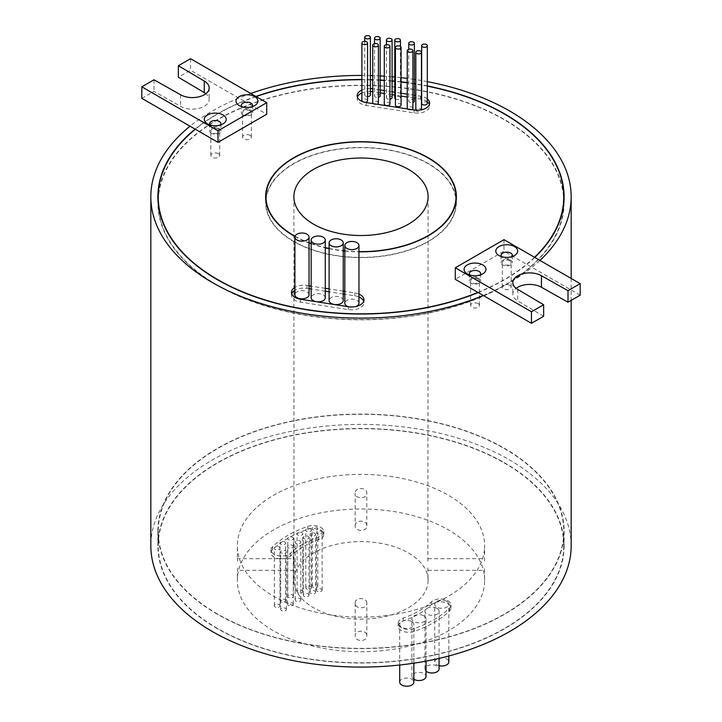 <?xml version="1.0" encoding="UTF-8"?>
<svg xmlns="http://www.w3.org/2000/svg" width="722" height="722" viewBox="0 0 722 722"><rect width="100%" height="100%" fill="white"/><g stroke="black" fill="none" stroke-linecap="round" stroke-linejoin="round"><path stroke-width="0.54" stroke-dasharray="3.61 2.71" d="M250.101 110.827A4.413 2.545 0 0 0 245.29 110.276A4.413 2.545 0 0 0 242.565 112.632A4.413 2.545 0 0 0 243.855 114.437A4.413 2.545 0 0 0 248.675 114.988A4.413 2.545 0 0 0 251.4 112.632A4.413 2.545 0 0 0 250.101 110.827M250.101 135.348A4.413 2.545 0 0 0 245.29 134.788A4.413 2.545 0 0 0 242.565 137.144A4.413 2.545 0 0 0 243.855 138.949A4.413 2.545 0 0 0 248.675 139.499A4.413 2.545 0 0 0 251.4 137.144A4.413 2.545 0 0 0 250.101 135.348M218.378 129.148A4.413 2.545 0 0 0 213.568 128.588A4.413 2.545 0 0 0 210.842 130.944A4.413 2.545 0 0 0 212.142 132.749A4.413 2.545 0 0 0 216.952 133.299A4.413 2.545 0 0 0 219.678 130.944A4.413 2.545 0 0 0 218.378 129.148M218.378 153.66A4.413 2.545 0 0 0 213.568 153.109A4.413 2.545 0 0 0 210.842 155.465A4.413 2.545 0 0 0 212.142 157.261A4.413 2.545 0 0 0 216.952 157.82A4.413 2.545 0 0 0 219.678 155.465A4.413 2.545 0 0 0 218.378 153.66M241.744 106.648A5.65 3.267 0 0 0 242.98 107.731L239.235 105.565L242.98 107.731A5.65 3.267 0 0 0 250.976 107.731A5.65 3.267 0 0 0 252.222 106.648M210.021 124.96A5.65 3.267 0 0 0 211.266 126.043L207.521 123.877L211.266 126.043A5.65 3.267 0 0 0 219.253 126.043A5.65 3.267 0 0 0 220.499 124.96M242.98 114.942A5.65 3.267 180 0 1 241.328 112.632A5.65 3.267 180 0 1 244.821 109.618A5.65 3.267 180 0 1 250.976 110.322A5.65 3.267 180 0 1 252.637 112.632A5.65 3.267 180 0 1 249.144 115.646A5.65 3.267 180 0 1 242.98 114.942M211.266 133.254A5.65 3.267 180 0 1 209.606 130.944A5.65 3.267 180 0 1 213.098 127.929A5.65 3.267 180 0 1 219.253 128.642A5.65 3.267 180 0 1 220.914 130.944A5.65 3.267 180 0 1 217.421 133.958A5.65 3.267 180 0 1 211.266 133.254M504.371 448.561A202.756 117.054 180 0 1 563.756 531.329A202.756 117.054 180 0 1 438.588 639.475A202.756 117.054 180 0 1 217.629 614.097A202.756 117.054 180 0 1 158.244 531.329A202.756 117.054 180 0 1 283.412 423.182A202.756 117.054 180 0 1 504.371 448.561M504.371 462.973A202.756 117.054 180 0 1 563.756 545.751A202.756 117.054 180 0 1 438.588 653.897A202.756 117.054 180 0 1 217.629 628.519A202.756 117.054 180 0 1 158.244 545.751A202.756 117.054 180 0 1 283.412 437.604A202.756 117.054 180 0 1 504.371 462.973M217.385 628.663A203.108 117.262 180 0 1 157.892 545.751A203.108 117.262 180 0 1 283.277 437.415A203.108 117.262 180 0 1 504.615 462.829A203.108 117.262 180 0 1 564.108 545.751A203.108 117.262 180 0 1 438.723 654.087A203.108 117.262 180 0 1 217.385 628.663M217.385 614.241A203.108 117.262 180 0 1 157.892 531.329A203.108 117.262 180 0 1 283.277 422.993A203.108 117.262 180 0 1 504.615 448.416A203.108 117.262 180 0 1 564.108 531.329A203.108 117.262 180 0 1 438.723 639.665A203.108 117.262 180 0 1 217.385 614.241M158.262 203.803A202.756 117.054 0 0 0 217.629 285.316A202.756 117.054 0 0 0 437.586 310.929A202.756 117.054 0 0 0 563.738 203.803M563.756 202.539A202.756 117.054 0 0 0 504.371 119.771A202.756 117.054 0 0 0 283.412 94.392A202.756 117.054 0 0 0 158.244 202.539M477.928 292.401A202.756 117.054 0 0 0 526.636 264.288A202.756 117.054 0 0 0 534.533 257.312M195.111 129.121A203.108 117.262 180 0 1 243.819 100.999L266.716 114.22M427.307 85.936A203.108 117.262 0 0 0 421.657 84.862M421.467 84.835A203.108 117.262 0 0 0 415.818 83.86M414.383 83.635A203.108 117.262 0 0 0 407.244 82.597M401.071 81.821A203.108 117.262 0 0 0 394.781 81.144M392.082 80.891A203.108 117.262 0 0 0 384.294 80.286M380.16 80.034A203.108 117.262 0 0 0 372.732 79.709M370.386 79.637A203.108 117.262 0 0 0 361.893 79.51M255.895 96.432A203.108 117.262 0 0 0 243.819 100.999L238.747 98.075A210.165 121.341 0 0 0 190.048 126.197M563.738 195.518A203.108 117.262 0 0 0 504.615 119.626A203.108 117.262 0 0 0 288.935 92.912A203.108 117.262 0 0 0 158.262 195.518M157.956 199.66A203.108 117.262 0 0 0 157.892 202.539A203.108 117.262 0 0 0 217.385 285.461A203.108 117.262 0 0 0 438.723 310.875A203.108 117.262 0 0 0 564.108 202.539A203.108 117.262 0 0 0 564.044 199.66M293.809 241.338A95.015 54.854 0 0 0 397.362 253.223A95.015 54.854 0 0 0 456.015 202.539A95.015 54.854 0 0 0 428.191 163.75A95.015 54.854 0 0 0 324.638 151.864A95.015 54.854 0 0 0 265.985 202.539A95.015 54.854 0 0 0 293.809 241.338M295.045 236.265A95.015 54.854 0 0 0 309.034 242.7M311.155 243.476A95.015 54.854 0 0 0 325.288 247.61M329.106 248.449A95.015 54.854 0 0 0 343.239 250.669M344.827 250.832A95.015 54.854 0 0 0 358.96 251.617M456.015 197.81A95.367 55.062 0 0 0 428.435 163.605A95.367 55.062 0 0 0 328.329 150.817A95.367 55.062 0 0 0 265.985 197.81M265.759 199.66A95.367 55.062 0 0 0 265.633 202.539A95.367 55.062 0 0 0 293.565 241.482A95.367 55.062 0 0 0 397.497 253.413A95.367 55.062 0 0 0 456.367 202.539A95.367 55.062 0 0 0 456.241 199.66M415.836 110.177A2.825 1.634 0 0 0 416.648 111.143A2.825 1.634 0 0 0 419.726 111.495A2.825 1.634 0 0 0 421.467 109.988A2.825 1.634 0 0 0 420.637 108.832A2.825 1.634 0 0 0 417.56 108.48A2.825 1.634 0 0 0 415.818 109.988M427.307 103.372A2.825 1.634 0 0 0 426.485 102.217A2.825 1.634 0 0 0 423.399 101.865A2.825 1.634 0 0 0 421.657 103.372M407.434 108.95A2.825 1.634 0 0 0 408.074 109.518A2.825 1.634 0 0 0 411.847 109.636M412.894 108.363A2.825 1.634 0 0 0 412.072 107.208A2.825 1.634 0 0 0 408.995 106.856A2.825 1.634 0 0 0 407.244 108.363M414.383 101.044A2.825 1.634 0 0 0 413.562 99.889A2.825 1.634 0 0 0 410.475 99.537A2.825 1.634 0 0 0 408.733 101.044A2.825 1.634 0 0 0 409.564 102.199A2.825 1.634 0 0 0 412.894 102.479M401.071 105.132A2.825 1.634 0 0 0 400.25 103.977A2.825 1.634 0 0 0 397.163 103.625A2.825 1.634 0 0 0 395.421 105.132M395.421 98.95A2.825 1.634 0 0 0 395.602 99.067A2.825 1.634 0 0 0 398.688 99.419A2.825 1.634 0 0 0 400.43 97.912A2.825 1.634 0 0 0 399.6 96.757A2.825 1.634 0 0 0 396.522 96.405A2.825 1.634 0 0 0 394.781 97.912M389.943 103.968A2.825 1.634 0 0 0 389.113 102.813A2.825 1.634 0 0 0 386.035 102.461A2.825 1.634 0 0 0 384.294 103.968M392.082 97.605A2.825 1.634 0 0 0 391.252 96.45A2.825 1.634 0 0 0 388.174 96.098A2.825 1.634 0 0 0 386.432 97.605A2.825 1.634 0 0 0 387.254 98.761A2.825 1.634 0 0 0 389.943 99.194M373.103 103.643A2.825 1.634 0 0 0 373.563 103.995A2.825 1.634 0 0 0 377.001 104.239M378.382 102.84A2.825 1.634 0 0 0 377.561 101.685A2.825 1.634 0 0 0 374.483 101.333A2.825 1.634 0 0 0 372.732 102.84M380.16 95.864A2.825 1.634 0 0 0 379.339 94.708A2.825 1.634 0 0 0 376.261 94.347A2.825 1.634 0 0 0 374.51 95.864A2.825 1.634 0 0 0 375.341 97.01A2.825 1.634 0 0 0 378.382 97.371M362.236 101.468A2.825 1.634 0 0 0 362.715 101.838A2.825 1.634 0 0 0 364.881 102.307M367.543 100.683A2.825 1.634 0 0 0 366.713 99.528A2.825 1.634 0 0 0 363.635 99.176A2.825 1.634 0 0 0 361.893 100.683M370.386 94.934A2.825 1.634 0 0 0 369.556 93.779A2.825 1.634 0 0 0 366.478 93.427A2.825 1.634 0 0 0 364.736 94.934A2.825 1.634 0 0 0 365.567 96.089A2.825 1.634 0 0 0 367.543 96.567M348.203 306.706A7.067 4.079 0 0 0 356.235 306.444M358.96 303.222A7.067 4.079 0 0 0 356.894 300.343A7.067 4.079 0 0 0 349.195 299.459A7.067 4.079 0 0 0 344.827 303.222M343.239 300.523A7.067 4.079 0 0 0 341.172 297.644A7.067 4.079 0 0 0 333.474 296.76A7.067 4.079 0 0 0 329.106 300.523M325.288 297.771A7.067 4.079 0 0 0 323.221 294.883A7.067 4.079 0 0 0 315.514 293.998A7.067 4.079 0 0 0 311.155 297.771M309.034 294.766A7.067 4.079 0 0 0 306.967 291.878A7.067 4.079 0 0 0 299.269 290.993A7.067 4.079 0 0 0 294.901 294.766M509.858 260.804A4.413 2.545 0 0 0 505.048 260.245A4.413 2.545 0 0 0 502.322 262.6A4.413 2.545 0 0 0 503.622 264.405A4.413 2.545 0 0 0 508.432 264.956A4.413 2.545 0 0 0 511.158 262.6A4.413 2.545 0 0 0 509.858 260.804M509.858 285.316A4.413 2.545 0 0 0 505.048 284.766A4.413 2.545 0 0 0 502.322 287.121A4.413 2.545 0 0 0 503.622 288.917A4.413 2.545 0 0 0 508.432 289.477A4.413 2.545 0 0 0 511.158 287.121A4.413 2.545 0 0 0 509.858 285.316M478.144 279.116A4.413 2.545 0 0 0 473.325 278.566A4.413 2.545 0 0 0 470.6 280.921A4.413 2.545 0 0 0 471.899 282.717A4.413 2.545 0 0 0 476.71 283.268A4.413 2.545 0 0 0 479.435 280.921A4.413 2.545 0 0 0 478.144 279.116M478.144 303.628A4.413 2.545 0 0 0 473.325 303.078A4.413 2.545 0 0 0 470.6 305.433A4.413 2.545 0 0 0 471.899 307.238A4.413 2.545 0 0 0 476.71 307.789A4.413 2.545 0 0 0 479.435 305.433A4.413 2.545 0 0 0 478.144 303.628M501.501 256.617A5.65 3.267 0 0 0 502.747 257.7L499.001 255.534L502.747 257.7A5.65 3.267 0 0 0 510.734 257.7A5.65 3.267 0 0 0 511.979 256.617M469.778 274.929A5.65 3.267 0 0 0 471.024 276.012L467.278 273.855L471.024 276.012A5.65 3.267 0 0 0 479.02 276.012A5.65 3.267 0 0 0 480.256 274.929M357.408 97.136A12.364 7.139 0 0 0 357.155 98.58A12.364 7.139 0 0 0 360.774 103.625A12.364 7.139 0 0 0 366.316 105.475L414.085 112.867A12.364 7.139 0 0 0 429.644 105.972A12.364 7.139 0 0 0 429.391 104.528M291.724 293.809A12.364 7.139 0 0 0 291.471 295.253A12.364 7.139 0 0 0 295.09 300.298A12.364 7.139 0 0 0 300.605 302.139L348.329 309.612A12.364 7.139 0 0 0 363.933 302.717A12.364 7.139 0 0 0 363.671 301.273M279.17 604.693A2.825 1.634 180 0 1 279.992 605.848A2.825 1.634 180 0 1 278.25 607.355A2.825 1.634 180 0 1 275.172 606.994A2.825 1.634 180 0 1 274.342 605.848A2.825 1.634 180 0 1 276.084 604.341A2.825 1.634 180 0 1 279.17 604.693M279.17 547.005A2.825 1.634 180 0 1 279.992 548.16A2.825 1.634 180 0 1 278.25 549.668A2.825 1.634 180 0 1 275.172 549.316A2.825 1.634 180 0 1 274.342 548.16A2.825 1.634 180 0 1 276.084 546.653A2.825 1.634 180 0 1 279.17 547.005M285.569 608.384A2.825 1.634 180 0 1 286.39 609.539A2.825 1.634 180 0 1 284.648 611.047A2.825 1.634 180 0 1 281.571 610.695A2.825 1.634 180 0 1 280.741 609.539A2.825 1.634 180 0 1 282.483 608.032A2.825 1.634 180 0 1 285.569 608.384M285.569 550.706A2.825 1.634 180 0 1 286.39 551.861A2.825 1.634 180 0 1 284.648 553.368A2.825 1.634 180 0 1 281.571 553.016A2.825 1.634 180 0 1 280.741 551.861A2.825 1.634 180 0 1 282.483 550.354A2.825 1.634 180 0 1 285.569 550.706M284.82 599.567A2.825 1.634 180 0 1 285.641 600.722A2.825 1.634 180 0 1 283.899 602.229A2.825 1.634 180 0 1 280.822 601.868A2.825 1.634 180 0 1 279.992 600.722A2.825 1.634 180 0 1 281.733 599.215A2.825 1.634 180 0 1 284.82 599.567M284.82 541.888A2.825 1.634 180 0 1 285.641 543.034A2.825 1.634 180 0 1 283.899 544.541A2.825 1.634 180 0 1 280.822 544.189A2.825 1.634 180 0 1 279.992 543.034A2.825 1.634 180 0 1 281.733 541.527A2.825 1.634 180 0 1 284.82 541.888M292.428 603.096A2.825 1.634 180 0 1 293.258 604.251A2.825 1.634 180 0 1 291.507 605.758A2.825 1.634 180 0 1 288.43 605.397A2.825 1.634 180 0 1 287.6 604.251A2.825 1.634 180 0 1 289.351 602.744A2.825 1.634 180 0 1 292.428 603.096M292.428 545.408A2.825 1.634 180 0 1 293.258 546.563A2.825 1.634 180 0 1 291.507 548.07A2.825 1.634 180 0 1 288.43 547.718A2.825 1.634 180 0 1 287.6 546.563A2.825 1.634 180 0 1 289.351 545.056A2.825 1.634 180 0 1 292.428 545.408M299.982 598.737A2.825 1.634 180 0 1 300.803 599.883A2.825 1.634 180 0 1 299.061 601.39A2.825 1.634 180 0 1 295.984 601.038A2.825 1.634 180 0 1 295.154 599.883A2.825 1.634 180 0 1 296.895 598.376A2.825 1.634 180 0 1 299.982 598.737M299.982 541.049A2.825 1.634 180 0 1 300.803 542.204A2.825 1.634 180 0 1 299.061 543.711A2.825 1.634 180 0 1 295.984 543.359A2.825 1.634 180 0 1 295.154 542.204A2.825 1.634 180 0 1 296.895 540.697A2.825 1.634 180 0 1 299.982 541.049M292.6 595.072A2.825 1.634 180 0 1 293.43 596.228A2.825 1.634 180 0 1 291.679 597.735A2.825 1.634 180 0 1 288.601 597.383A2.825 1.634 180 0 1 287.771 596.228A2.825 1.634 180 0 1 289.522 594.72A2.825 1.634 180 0 1 292.6 595.072M292.6 537.394A2.825 1.634 180 0 1 293.43 538.54A2.825 1.634 180 0 1 291.679 540.047A2.825 1.634 180 0 1 288.601 539.695A2.825 1.634 180 0 1 287.771 538.54A2.825 1.634 180 0 1 289.522 537.033A2.825 1.634 180 0 1 292.6 537.394M301.913 590.397A2.825 1.634 180 0 1 302.744 591.553A2.825 1.634 180 0 1 300.993 593.06A2.825 1.634 180 0 1 297.915 592.699A2.825 1.634 180 0 1 297.085 591.553A2.825 1.634 180 0 1 298.836 590.045A2.825 1.634 180 0 1 301.913 590.397M301.913 532.71A2.825 1.634 180 0 1 302.744 533.865A2.825 1.634 180 0 1 300.993 535.372A2.825 1.634 180 0 1 297.915 535.02A2.825 1.634 180 0 1 297.085 533.865A2.825 1.634 180 0 1 298.836 532.358A2.825 1.634 180 0 1 301.913 532.71M308.168 594.007A2.825 1.634 180 0 1 308.998 595.163A2.825 1.634 180 0 1 307.247 596.67A2.825 1.634 180 0 1 304.17 596.318A2.825 1.634 180 0 1 303.339 595.163A2.825 1.634 180 0 1 305.09 593.655A2.825 1.634 180 0 1 308.168 594.007M308.168 536.329A2.825 1.634 180 0 1 308.998 537.475A2.825 1.634 180 0 1 307.247 538.982A2.825 1.634 180 0 1 304.17 538.63A2.825 1.634 180 0 1 303.339 537.475A2.825 1.634 180 0 1 305.09 535.968A2.825 1.634 180 0 1 308.168 536.329M314.792 591.047A2.825 1.634 180 0 1 315.622 592.193A2.825 1.634 180 0 1 313.88 593.701A2.825 1.634 180 0 1 310.803 593.349A2.825 1.634 180 0 1 309.973 592.193A2.825 1.634 180 0 1 311.714 590.686A2.825 1.634 180 0 1 314.792 591.047M314.792 533.359A2.825 1.634 180 0 1 315.622 534.515A2.825 1.634 180 0 1 313.88 536.022A2.825 1.634 180 0 1 310.803 535.67A2.825 1.634 180 0 1 309.973 534.515A2.825 1.634 180 0 1 311.714 533.007A2.825 1.634 180 0 1 314.792 533.359M310.586 586.553A2.825 1.634 180 0 1 311.417 587.708A2.825 1.634 180 0 1 309.675 589.215A2.825 1.634 180 0 1 306.588 588.854A2.825 1.634 180 0 1 305.767 587.708A2.825 1.634 180 0 1 307.509 586.201A2.825 1.634 180 0 1 310.586 586.553M310.586 528.865A2.825 1.634 180 0 1 311.417 530.02A2.825 1.634 180 0 1 309.675 531.527A2.825 1.634 180 0 1 306.588 531.175A2.825 1.634 180 0 1 305.767 530.02A2.825 1.634 180 0 1 307.509 528.513A2.825 1.634 180 0 1 310.586 528.865M321.308 589.017A2.825 1.634 180 0 1 322.138 590.163A2.825 1.634 180 0 1 320.397 591.679A2.825 1.634 180 0 1 317.319 591.318A2.825 1.634 180 0 1 316.489 590.163A2.825 1.634 180 0 1 318.231 588.656A2.825 1.634 180 0 1 321.308 589.017M321.308 531.329A2.825 1.634 180 0 1 322.138 532.484A2.825 1.634 180 0 1 320.397 533.991A2.825 1.634 180 0 1 317.319 533.639A2.825 1.634 180 0 1 316.489 532.484A2.825 1.634 180 0 1 318.231 530.977A2.825 1.634 180 0 1 321.308 531.329M316.985 584.982A2.825 1.634 180 0 1 317.815 586.138A2.825 1.634 180 0 1 316.074 587.645A2.825 1.634 180 0 1 312.987 587.293A2.825 1.634 180 0 1 312.166 586.138A2.825 1.634 180 0 1 313.908 584.63A2.825 1.634 180 0 1 316.985 584.982M316.985 527.304A2.825 1.634 180 0 1 317.815 528.459A2.825 1.634 180 0 1 316.074 529.966A2.825 1.634 180 0 1 312.987 529.614A2.825 1.634 180 0 1 312.166 528.459A2.825 1.634 180 0 1 313.908 526.952A2.825 1.634 180 0 1 316.985 527.304M399.708 682.128A7.067 4.079 180 0 1 404.076 678.364A7.067 4.079 180 0 1 411.775 679.249A7.067 4.079 180 0 1 413.841 682.128M411.775 621.57A7.067 4.079 180 0 1 413.841 624.449A7.067 4.079 180 0 1 409.482 628.221A7.067 4.079 180 0 1 401.784 627.337A7.067 4.079 180 0 1 399.708 624.449A7.067 4.079 180 0 1 404.076 620.685A7.067 4.079 180 0 1 411.775 621.57M413.841 679.267A7.067 4.079 180 0 1 411.901 676.46A7.067 4.079 180 0 1 416.26 672.687A7.067 4.079 180 0 1 423.958 673.572A7.067 4.079 180 0 1 426.025 676.46M423.958 615.893A7.067 4.079 180 0 1 426.025 618.781A7.067 4.079 180 0 1 421.666 622.544A7.067 4.079 180 0 1 413.968 621.66A7.067 4.079 180 0 1 411.901 618.781A7.067 4.079 180 0 1 416.26 615.009A7.067 4.079 180 0 1 423.958 615.893M426.025 671.081A7.067 4.079 180 0 1 424.951 668.924A7.067 4.079 180 0 1 429.319 665.152A7.067 4.079 180 0 1 437.018 666.036A7.067 4.079 180 0 1 439.084 668.924M437.018 608.357A7.067 4.079 180 0 1 439.084 611.245A7.067 4.079 180 0 1 434.725 615.009A7.067 4.079 180 0 1 427.027 614.124A7.067 4.079 180 0 1 424.951 611.245A7.067 4.079 180 0 1 429.319 607.473A7.067 4.079 180 0 1 437.018 608.357M439.084 665.693A7.067 4.079 180 0 1 436.783 664.809A7.067 4.079 180 0 1 434.716 661.921A7.067 4.079 180 0 1 439.075 658.157A7.067 4.079 180 0 1 446.774 659.042A7.067 4.079 180 0 1 448.84 661.921M446.774 601.354A7.067 4.079 180 0 1 448.84 604.242A7.067 4.079 180 0 1 444.481 608.005A7.067 4.079 180 0 1 436.783 607.13A7.067 4.079 180 0 1 434.716 604.242A7.067 4.079 180 0 1 439.075 600.469A7.067 4.079 180 0 1 446.774 601.354M320.73 530.201A10.595 6.119 180 0 1 323.835 534.524A10.595 6.119 180 0 1 318.709 539.767A82.046 47.372 0 0 0 290.695 555.94A10.595 6.119 180 0 1 278.782 558.684A10.595 6.119 180 0 1 271.021 552.79A10.595 6.119 180 0 1 272.537 549.632A103.237 59.601 180 0 1 307.78 529.289A10.595 6.119 180 0 1 320.73 530.201M320.73 527.322A10.595 6.119 180 0 1 323.835 531.645A10.595 6.119 180 0 1 318.709 536.888A82.046 47.372 0 0 0 290.695 553.052A10.595 6.119 180 0 1 278.782 555.796A10.595 6.119 180 0 1 271.021 549.902A10.595 6.119 180 0 1 272.537 546.744A103.237 59.601 180 0 1 307.78 526.401A10.595 6.119 180 0 1 320.73 527.322M447.875 603.61A10.595 6.119 180 0 1 450.979 607.933A10.595 6.119 180 0 1 449.463 611.083A103.237 59.601 180 0 1 414.22 631.434A10.595 6.119 180 0 1 403.544 631.515A10.595 6.119 180 0 1 398.165 626.191A10.595 6.119 180 0 1 403.291 620.947A82.046 47.372 0 0 0 431.305 604.774A10.595 6.119 180 0 1 447.875 603.61M447.875 600.722A10.595 6.119 180 0 1 450.979 605.045A10.595 6.119 180 0 1 449.463 608.204A103.237 59.601 180 0 1 414.22 628.546A10.595 6.119 180 0 1 403.544 628.627A10.595 6.119 180 0 1 398.165 623.303A10.595 6.119 180 0 1 403.291 618.059A82.046 47.372 0 0 0 431.305 601.895A10.595 6.119 180 0 1 447.875 600.722M484.489 561.129L484.633 545.751A123.633 71.379 0 0 0 448.416 495.283A123.633 71.379 0 0 0 313.691 479.805A123.633 71.379 0 0 0 237.367 545.751A123.633 71.379 0 0 0 273.584 596.219A123.633 71.379 0 0 0 408.309 611.696A123.633 71.379 0 0 0 484.633 545.751M484.633 580.362A123.633 71.379 0 0 0 448.416 529.885A123.633 71.379 0 0 0 313.691 514.416A123.633 71.379 0 0 0 237.367 580.362A123.633 71.379 0 0 0 273.584 630.829A123.633 71.379 0 0 0 408.309 646.298A123.633 71.379 0 0 0 484.633 580.362L484.489 567.862M427.857 567.862L428.11 580.362A67.11 38.744 180 0 1 386.685 616.155A67.11 38.744 180 0 1 313.547 607.762A67.11 38.744 180 0 1 293.89 580.362A67.11 38.744 180 0 1 335.315 544.559A67.11 38.744 180 0 1 408.453 552.962A67.11 38.744 180 0 1 428.11 580.362M355.17 525.896C354.809 519.596 367.191 519.596 366.83 525.896C367.191 531.87 354.818 531.888 355.17 525.896L355.17 493.198C354.809 499.254 367.182 499.254 366.83 493.198C367.191 486.98 354.818 486.962 355.17 493.198M366.83 525.896L366.83 493.198M237.511 567.862L237.367 580.362M294.143 561.129L294.143 567.862L293.971 558.666L237.421 558.666L237.367 559.74L237.367 545.751M293.89 580.362L294.143 567.862M366.83 603.096C367.191 597.121 354.809 597.112 355.17 603.096C354.809 609.386 367.182 609.404 366.83 603.096L366.83 635.793C367.191 642.02 354.818 642.02 355.17 635.793C354.809 629.746 367.182 629.728 366.83 635.793M355.17 603.096L355.17 635.793M293.89 196.772L293.971 558.666M510.734 260.299A5.65 3.267 0 0 0 504.579 259.586A5.65 3.267 0 0 0 501.086 262.6A5.65 3.267 0 0 0 502.747 264.911A5.65 3.267 0 0 0 508.902 265.615A5.65 3.267 0 0 0 512.394 262.6A5.65 3.267 0 0 0 510.734 260.299M479.02 278.611A5.65 3.267 0 0 0 472.856 277.907A5.65 3.267 0 0 0 469.363 280.921A5.65 3.267 0 0 0 471.024 283.223A5.65 3.267 0 0 0 477.179 283.936A5.65 3.267 0 0 0 480.671 280.921A5.65 3.267 0 0 0 479.02 278.611M571.165 545.751A210.165 121.341 0 0 0 509.615 459.95A210.165 121.341 0 0 0 280.569 433.642A210.165 121.341 0 0 0 150.835 545.751M483.253 295.478A210.165 121.341 0 0 0 531.952 267.357A210.165 121.341 0 0 0 539.93 260.425M580.172 295.19L503.992 251.211L455.284 279.333M427.307 86.153A202.756 117.054 0 0 0 421.657 85.079M421.467 85.043A202.756 117.054 0 0 0 415.818 84.077M414.383 83.851A202.756 117.054 0 0 0 407.244 82.804M401.071 82.028A202.756 117.054 0 0 0 394.781 81.351M392.082 81.099A202.756 117.054 0 0 0 384.294 80.494M380.16 80.241A202.756 117.054 0 0 0 372.732 79.916M370.386 79.844A202.756 117.054 0 0 0 361.893 79.718M256.148 96.586A202.756 117.054 0 0 0 244.072 101.143A202.756 117.054 0 0 0 195.364 129.265M358.96 294.116A12.364 7.139 0 0 0 354.8 292.942L344.827 291.381M309.034 285.786L307.067 285.479A12.364 7.139 0 0 0 294.901 287.428M343.239 291.137L329.106 288.926M325.288 288.331L311.155 286.12M370.386 88.571A12.364 7.139 0 0 0 361.893 90.079M421.467 96.369A12.364 7.139 0 0 0 420.484 96.188L415.818 95.466M414.383 95.25L407.244 94.14M401.071 93.192L394.781 92.217M392.082 91.793L384.294 90.593M380.16 89.952L372.732 88.806M427.307 98.914A12.364 7.139 0 0 0 421.657 96.405M294.973 236.509A95.367 55.062 0 0 0 309.034 242.944M311.155 243.72A95.367 55.062 0 0 0 325.288 247.827M329.106 248.666A95.367 55.062 0 0 0 343.239 250.877M344.827 251.039A95.367 55.062 0 0 0 358.96 251.825M370.386 91.459A12.364 7.139 0 0 0 361.893 92.957M427.307 101.793A12.364 7.139 0 0 0 421.657 99.293M421.467 99.257A12.364 7.139 0 0 0 420.484 99.076L415.818 98.354M414.383 98.129L407.244 97.028M401.071 96.071L394.781 95.096M392.082 94.681L384.294 93.472M380.16 92.84L372.732 91.685M358.96 296.995A12.364 7.139 0 0 0 354.8 295.83L344.827 294.269M343.239 294.016L329.106 291.805M325.288 291.21L311.155 288.999M309.034 288.665L307.067 288.358A12.364 7.139 0 0 0 294.901 290.316M237.511 561.129L237.421 558.666M427.307 81.631A210.165 121.341 0 0 0 421.657 80.602M421.467 80.566A210.165 121.341 0 0 0 415.818 79.637M414.383 79.411A210.165 121.341 0 0 0 407.244 78.409M401.071 77.66A210.165 121.341 0 0 0 394.781 77.01M392.082 76.767A210.165 121.341 0 0 0 384.294 76.18M380.16 75.936A210.165 121.341 0 0 0 372.732 75.62M370.386 75.557A210.165 121.341 0 0 0 361.893 75.44M250.751 93.472A210.165 121.341 0 0 0 238.747 98.075L190.536 70.242L178.361 77.263M478.181 292.554A203.108 117.262 0 0 0 526.889 264.433A203.108 117.262 0 0 0 534.794 257.456M543.639 316.281L517.728 300.957A16.777 9.684 180 0 1 512.819 294.116A16.777 9.684 180 0 1 516.113 288.34M517.728 289.423L517.728 300.957M503.992 239.677L503.992 251.211M427.857 561.129L428.11 196.772M141.828 98.354L154.003 91.324L180.545 106.287A16.777 9.684 0 0 0 198.83 108.39A16.777 9.684 0 0 0 209.181 99.437A16.777 9.684 0 0 0 205.887 93.67M190.536 58.699L190.536 70.242M180.545 94.753L180.545 106.287M154.003 79.79L154.003 91.324M366.316 105.475L366.316 102.587M300.605 302.139L300.605 299.26M318.709 536.888L318.709 539.767M449.463 608.204L449.463 611.083M431.305 601.895L431.305 604.774M403.291 618.059L403.291 620.947M414.22 628.546L414.22 631.434M307.78 526.401L307.78 529.289M272.537 546.744L272.537 549.632M290.695 553.052L290.695 555.94M348.329 309.612L348.329 306.724M354.8 295.83L354.8 292.942M307.067 288.358L307.067 285.479M420.484 99.076L420.484 96.188M414.085 112.867L414.085 109.979M242.565 137.144L242.565 112.632M210.842 155.465L210.842 130.944M241.328 105.421L241.328 112.632M209.606 123.733L209.606 130.944M563.756 531.329L563.756 545.751M157.892 531.329L157.892 545.751M157.892 202.539L157.892 196.772M456.015 202.539L456.015 201.51M265.633 202.539L265.633 196.772M400.43 46.416L400.43 97.912M502.322 287.121L502.322 262.6M470.6 305.433L470.6 280.921M279.992 605.848L279.992 548.16M286.39 609.539L286.39 551.861M285.641 600.722L285.641 543.034M293.258 604.251L293.258 546.563M300.803 599.883L300.803 542.204M293.43 596.228L293.43 538.54M302.744 591.553L302.744 533.865M308.998 595.163L308.998 537.475M315.622 592.193L315.622 534.515M311.417 587.708L311.417 530.02M322.138 590.163L322.138 532.484M317.815 586.138L317.815 528.459M413.841 663.193L413.841 624.449M426.025 661.135L426.025 618.781M439.084 658.401L439.084 611.245M448.84 655.982L448.84 604.242M323.835 531.645L323.835 534.524M450.979 605.045L450.979 607.933M428.029 570.326L484.579 570.326M293.971 570.326L237.421 570.326M501.086 255.389L501.086 262.6M469.363 273.71L469.363 280.921M571.165 278.457L571.165 300.388M512.819 282.573L512.819 294.116M480.671 273.71L480.671 280.921M512.394 255.389L512.394 262.6M428.029 558.666L484.579 558.666M398.165 623.303L398.165 626.191M271.021 549.902L271.021 552.79M434.716 661.921L434.716 604.242M424.951 668.924L424.951 611.245M411.901 676.46L411.901 618.781M399.708 665.016L399.708 624.449M312.166 586.138L312.166 528.459M316.489 590.163L316.489 532.484M305.767 587.708L305.767 530.02M309.973 592.193L309.973 534.515M303.339 595.163L303.339 537.475M297.085 591.553L297.085 533.865M287.771 596.228L287.771 538.54M295.154 599.883L295.154 542.204M287.6 604.251L287.6 546.563M279.992 600.722L279.992 543.034M280.741 609.539L280.741 551.861M274.342 605.848L274.342 548.16M363.933 302.717L363.933 299.838M291.471 295.253L291.471 292.365M357.155 98.58L357.155 95.692M429.644 105.972L429.644 103.084M479.02 276.012L482.765 273.855M510.734 257.7L514.479 255.534M479.435 305.433L479.435 280.921M511.158 287.121L511.158 262.6M364.736 41.371L364.736 94.934M374.51 43.645L374.51 95.864M386.432 44.701L386.432 97.605M408.733 49.249L408.733 101.044M456.367 202.539L456.367 196.772M265.985 202.539L265.985 201.51M564.108 202.539L564.108 196.772M564.108 531.329L564.108 545.751M158.244 531.329L158.244 545.751M209.181 87.904L209.181 99.437M220.914 123.733L220.914 130.944M252.637 105.421L252.637 112.632M219.253 126.043L222.999 123.877M250.976 107.731L254.722 105.565M219.678 155.465L219.678 130.944M251.4 137.144L251.4 112.632"/><path stroke-width="1.08" d="M239.235 105.565L239.235 105.565A10.947 6.317 180 0 1 239.235 96.622A10.947 6.317 180 0 1 254.722 96.622A10.947 6.317 180 0 1 254.722 105.565A10.947 6.317 180 0 1 239.235 105.565M252.222 106.648A5.65 3.267 0 0 0 252.637 105.421A5.65 3.267 0 0 0 250.976 103.12A5.65 3.267 0 0 0 244.821 102.407A5.65 3.267 0 0 0 241.328 105.421A5.65 3.267 0 0 0 241.744 106.648M207.521 123.877L207.521 123.877A10.947 6.317 180 0 1 207.521 114.942A10.947 6.317 180 0 1 222.999 114.942A10.947 6.317 180 0 1 222.999 123.877A10.947 6.317 180 0 1 207.521 123.877M220.499 124.96A5.65 3.267 0 0 0 220.914 123.733A5.65 3.267 0 0 0 219.253 121.431A5.65 3.267 0 0 0 213.098 120.718A5.65 3.267 0 0 0 209.606 123.733A5.65 3.267 0 0 0 210.021 124.96M563.738 203.803A202.756 117.054 0 0 0 563.756 202.539L563.756 196.772A202.756 117.054 0 0 0 504.371 114.004A202.756 117.054 0 0 0 427.307 86.153M534.533 257.312A202.756 117.054 0 0 0 563.756 196.772M266.716 102.686L218.008 130.799L141.828 86.82L154.003 79.79L180.545 94.753A16.777 9.684 0 0 0 198.83 96.847A16.777 9.684 0 0 0 209.181 87.904A16.777 9.684 0 0 0 204.272 81.054L178.361 65.729L190.536 58.699L266.716 102.686L266.716 114.22L218.008 142.342L195.364 129.265A202.756 117.054 0 0 0 158.244 196.772A202.756 117.054 0 0 0 217.629 279.549A202.756 117.054 0 0 0 477.928 292.401L531.464 323.312L543.639 316.281L543.639 304.747L517.728 289.423A16.777 9.684 180 0 1 512.819 282.573A16.777 9.684 180 0 1 523.17 273.629A16.777 9.684 180 0 1 541.455 275.723L567.997 290.686L580.172 283.656L503.992 239.677L455.284 267.79L531.464 311.778L543.639 304.747M195.364 129.265L195.111 129.121A203.108 117.262 0 0 0 157.892 196.772A203.108 117.262 0 0 0 217.385 279.694A203.108 117.262 0 0 0 478.181 292.554M534.794 257.456A203.108 117.262 0 0 0 564.108 196.772A203.108 117.262 0 0 0 504.615 113.859A203.108 117.262 0 0 0 427.307 85.936M415.818 83.86A203.108 117.262 0 0 0 414.383 83.635M407.244 82.597A203.108 117.262 0 0 0 401.071 81.821M394.781 81.144A203.108 117.262 0 0 0 392.082 80.891M384.294 80.286A203.108 117.262 0 0 0 380.16 80.034M372.732 79.709A203.108 117.262 0 0 0 370.386 79.637M361.893 79.51A203.108 117.262 0 0 0 255.895 96.432M158.262 195.518A203.108 117.262 0 0 0 157.956 199.66M358.96 251.617A95.015 54.854 0 0 0 456.015 196.772A95.015 54.854 0 0 0 428.191 157.983A95.015 54.854 0 0 0 324.638 146.097A95.015 54.854 0 0 0 265.985 196.772A95.015 54.854 0 0 0 293.809 235.562A95.015 54.854 0 0 0 295.045 236.265M309.034 242.7A95.015 54.854 0 0 0 311.155 243.476M325.288 247.61A95.015 54.854 0 0 0 329.106 248.449M343.239 250.669A95.015 54.854 0 0 0 344.827 250.832M358.96 251.825A95.367 55.062 0 0 0 456.367 196.772A95.367 55.062 0 0 0 428.435 157.838A95.367 55.062 0 0 0 324.503 145.907A95.367 55.062 0 0 0 265.633 196.772A95.367 55.062 0 0 0 293.565 235.706A95.367 55.062 0 0 0 294.973 236.509M265.985 197.81A95.367 55.062 0 0 0 265.759 199.66M416.648 53.455A2.825 1.634 0 0 0 419.726 53.816A2.825 1.634 0 0 0 421.467 52.3A2.825 1.634 0 0 0 420.637 51.154A2.825 1.634 0 0 0 417.56 50.793A2.825 1.634 0 0 0 415.818 52.3A2.825 1.634 0 0 0 416.648 53.455M422.487 46.849A2.825 1.634 0 0 0 425.565 47.201A2.825 1.634 0 0 0 427.307 45.694A2.825 1.634 0 0 0 426.485 44.538A2.825 1.634 0 0 0 423.399 44.186A2.825 1.634 0 0 0 421.657 45.694A2.825 1.634 0 0 0 422.487 46.849M421.657 45.694L421.657 103.372A2.825 1.634 0 0 0 422.487 104.528A2.825 1.634 0 0 0 425.565 104.88A2.825 1.634 0 0 0 427.307 103.372L427.307 45.694M408.074 51.84A2.825 1.634 0 0 0 411.152 52.192A2.825 1.634 0 0 0 412.894 50.684A2.825 1.634 0 0 0 412.072 49.529A2.825 1.634 0 0 0 408.995 49.177A2.825 1.634 0 0 0 407.244 50.684A2.825 1.634 0 0 0 408.074 51.84M411.847 109.636A2.825 1.634 0 0 0 412.894 108.363L412.894 50.684M409.564 44.511A2.825 1.634 0 0 0 412.641 44.872A2.825 1.634 0 0 0 414.383 43.365A2.825 1.634 0 0 0 413.562 42.21A2.825 1.634 0 0 0 410.475 41.858A2.825 1.634 0 0 0 408.733 43.365A2.825 1.634 0 0 0 409.564 44.511M412.894 102.479A2.825 1.634 0 0 0 414.383 101.044L414.383 43.365M396.252 48.609A2.825 1.634 0 0 0 399.329 48.961A2.825 1.634 0 0 0 401.071 47.453A2.825 1.634 0 0 0 400.25 46.298A2.825 1.634 0 0 0 397.163 45.946A2.825 1.634 0 0 0 395.421 47.453A2.825 1.634 0 0 0 396.252 48.609M395.421 47.453L395.421 105.132A2.825 1.634 0 0 0 396.252 106.287A2.825 1.634 0 0 0 399.329 106.639A2.825 1.634 0 0 0 401.071 105.132L401.071 47.453M395.602 41.38A2.825 1.634 0 0 0 398.688 41.741A2.825 1.634 0 0 0 400.43 40.233A2.825 1.634 0 0 0 399.6 39.078A2.825 1.634 0 0 0 396.522 38.726A2.825 1.634 0 0 0 394.781 40.233A2.825 1.634 0 0 0 395.602 41.38M385.115 47.435A2.825 1.634 0 0 0 388.201 47.796A2.825 1.634 0 0 0 389.943 46.289A2.825 1.634 0 0 0 389.113 45.134A2.825 1.634 0 0 0 386.035 44.782A2.825 1.634 0 0 0 384.294 46.289A2.825 1.634 0 0 0 385.115 47.435M384.294 46.289L384.294 103.968A2.825 1.634 0 0 0 385.115 105.123A2.825 1.634 0 0 0 388.201 105.475A2.825 1.634 0 0 0 389.943 103.968L389.943 46.289M387.254 41.082A2.825 1.634 0 0 0 390.34 41.434A2.825 1.634 0 0 0 392.082 39.927A2.825 1.634 0 0 0 391.252 38.771A2.825 1.634 0 0 0 388.174 38.419A2.825 1.634 0 0 0 386.432 39.927A2.825 1.634 0 0 0 387.254 41.082M389.943 99.194A2.825 1.634 0 0 0 392.082 97.605L392.082 39.927M373.563 46.307A2.825 1.634 0 0 0 376.64 46.659A2.825 1.634 0 0 0 378.382 45.152A2.825 1.634 0 0 0 377.561 44.006A2.825 1.634 0 0 0 374.483 43.645A2.825 1.634 0 0 0 372.732 45.152A2.825 1.634 0 0 0 373.563 46.307M377.001 104.239A2.825 1.634 0 0 0 378.382 102.84L378.382 45.152M375.341 39.331A2.825 1.634 0 0 0 378.418 39.683A2.825 1.634 0 0 0 380.16 38.176A2.825 1.634 0 0 0 379.339 37.021A2.825 1.634 0 0 0 376.261 36.669A2.825 1.634 0 0 0 374.51 38.176A2.825 1.634 0 0 0 375.341 39.331M378.382 97.371A2.825 1.634 0 0 0 380.16 95.864L380.16 38.176M362.715 44.15A2.825 1.634 0 0 0 365.801 44.511A2.825 1.634 0 0 0 367.543 43.004A2.825 1.634 0 0 0 366.713 41.849A2.825 1.634 0 0 0 363.635 41.497A2.825 1.634 0 0 0 361.893 43.004A2.825 1.634 0 0 0 362.715 44.15M364.881 102.307A2.825 1.634 0 0 0 367.543 100.683L367.543 43.004M365.567 38.41A2.825 1.634 0 0 0 368.644 38.762A2.825 1.634 0 0 0 370.386 37.255A2.825 1.634 0 0 0 369.556 36.1A2.825 1.634 0 0 0 366.478 35.748A2.825 1.634 0 0 0 364.736 37.255A2.825 1.634 0 0 0 365.567 38.41M367.543 96.567A2.825 1.634 0 0 0 370.386 94.934L370.386 37.255M346.903 248.431A7.067 4.079 0 0 0 354.601 249.316A7.067 4.079 0 0 0 358.96 245.543A7.067 4.079 0 0 0 356.894 242.655A7.067 4.079 0 0 0 349.195 241.771A7.067 4.079 0 0 0 344.827 245.543A7.067 4.079 0 0 0 346.903 248.431M344.827 245.543L344.827 303.222A7.067 4.079 0 0 0 346.903 306.11A7.067 4.079 0 0 0 348.203 306.706M356.235 306.444A7.067 4.079 0 0 0 358.96 303.222L358.96 245.543M331.181 245.733A7.067 4.079 0 0 0 338.88 246.617A7.067 4.079 0 0 0 343.239 242.845A7.067 4.079 0 0 0 341.172 239.957A7.067 4.079 0 0 0 333.474 239.072A7.067 4.079 0 0 0 329.106 242.845A7.067 4.079 0 0 0 331.181 245.733M329.106 242.845L329.106 300.523A7.067 4.079 0 0 0 331.181 303.411A7.067 4.079 0 0 0 338.88 304.296A7.067 4.079 0 0 0 343.239 300.523L343.239 242.845M313.231 242.971A7.067 4.079 0 0 0 320.929 243.855A7.067 4.079 0 0 0 325.288 240.083A7.067 4.079 0 0 0 323.221 237.204A7.067 4.079 0 0 0 315.514 236.32A7.067 4.079 0 0 0 311.155 240.083A7.067 4.079 0 0 0 313.231 242.971M311.155 240.083L311.155 297.771A7.067 4.079 0 0 0 313.231 300.65A7.067 4.079 0 0 0 320.929 301.534A7.067 4.079 0 0 0 325.288 297.771L325.288 240.083M296.977 239.966A7.067 4.079 0 0 0 304.675 240.85A7.067 4.079 0 0 0 309.034 237.078A7.067 4.079 0 0 0 306.967 234.199A7.067 4.079 0 0 0 299.269 233.314A7.067 4.079 0 0 0 294.901 237.078A7.067 4.079 0 0 0 296.977 239.966M294.901 237.078L294.901 294.766A7.067 4.079 0 0 0 296.977 297.644A7.067 4.079 0 0 0 304.675 298.529A7.067 4.079 0 0 0 309.034 294.766L309.034 237.078M499.001 255.534L499.001 255.534A10.947 6.317 180 0 1 499.001 246.599A10.947 6.317 180 0 1 514.479 246.599A10.947 6.317 180 0 1 514.479 255.534A10.947 6.317 180 0 1 499.001 255.534M511.979 256.617A5.65 3.267 0 0 0 512.394 255.389A5.65 3.267 0 0 0 510.734 253.088A5.65 3.267 0 0 0 504.579 252.375A5.65 3.267 0 0 0 501.086 255.389A5.65 3.267 0 0 0 501.501 256.617M467.278 273.855L467.278 273.855A10.947 6.317 180 0 1 467.278 264.911A10.947 6.317 180 0 1 482.765 264.911A10.947 6.317 180 0 1 482.765 273.855A10.947 6.317 180 0 1 467.278 273.855M480.256 274.929A5.65 3.267 0 0 0 480.671 273.71A5.65 3.267 0 0 0 479.02 271.4A5.65 3.267 0 0 0 472.856 270.696A5.65 3.267 0 0 0 469.363 273.71A5.65 3.267 0 0 0 469.778 274.929M361.893 90.079A12.364 7.139 0 0 0 357.155 95.692A12.364 7.139 0 0 0 360.774 100.746A12.364 7.139 0 0 0 366.316 102.587L414.085 109.979A12.364 7.139 0 0 0 429.644 103.084A12.364 7.139 0 0 0 427.307 98.914M294.901 287.428A12.364 7.139 0 0 0 291.471 292.365A12.364 7.139 0 0 0 295.09 297.41A12.364 7.139 0 0 0 300.605 299.26L348.329 306.724A12.364 7.139 0 0 0 363.933 299.838A12.364 7.139 0 0 0 358.96 294.116M413.841 663.193L413.841 682.128A7.067 4.079 180 0 1 409.482 685.9A7.067 4.079 180 0 1 401.784 685.016A7.067 4.079 180 0 1 399.708 682.128L399.708 665.016M426.025 661.135L426.025 676.46A7.067 4.079 180 0 1 421.666 680.223A7.067 4.079 180 0 1 413.968 679.348A7.067 4.079 180 0 1 413.841 679.267M439.084 658.401L439.084 668.924A7.067 4.079 180 0 1 434.725 672.687A7.067 4.079 180 0 1 427.027 671.803A7.067 4.079 180 0 1 426.025 671.081M448.84 655.982L448.84 661.921A7.067 4.079 180 0 1 439.084 665.693M313.547 224.172A67.11 38.744 180 0 1 293.89 196.772A67.11 38.744 180 0 1 335.315 160.979A67.11 38.744 180 0 1 408.453 169.372A67.11 38.744 180 0 1 428.11 196.772A67.11 38.744 180 0 1 386.685 232.574A67.11 38.744 180 0 1 313.547 224.172M195.111 129.121L190.048 126.197A210.165 121.341 0 0 0 150.835 196.772A210.165 121.341 0 0 0 212.385 282.573A210.165 121.341 0 0 0 483.253 295.478M150.835 196.772L150.835 545.751A210.165 121.341 0 0 0 212.385 631.551A210.165 121.341 0 0 0 441.431 657.85A210.165 121.341 0 0 0 571.165 545.751L571.165 300.388M539.93 260.425A210.165 121.341 0 0 0 571.165 196.772A210.165 121.341 0 0 0 509.615 110.971A210.165 121.341 0 0 0 427.307 81.631M455.284 267.79L455.284 279.333L477.928 292.401M415.818 84.077A202.756 117.054 0 0 0 414.383 83.851M407.244 82.804A202.756 117.054 0 0 0 401.071 82.028M394.781 81.351A202.756 117.054 0 0 0 392.082 81.099M384.294 80.494A202.756 117.054 0 0 0 380.16 80.241M372.732 79.916A202.756 117.054 0 0 0 370.386 79.844M361.893 79.718A202.756 117.054 0 0 0 256.148 96.586M344.827 291.381L343.239 291.137M329.106 288.926L325.288 288.331M311.155 286.12L309.034 285.786M370.386 91.459A12.364 7.139 0 0 1 372.714 91.685L372.714 88.797A12.364 7.139 0 0 0 370.386 88.571M415.818 95.466L414.383 95.25M407.244 94.14L401.071 93.192M394.781 92.217L392.082 91.793M384.294 90.593L380.16 89.952M309.034 242.944A95.367 55.062 0 0 0 311.155 243.72M325.288 247.827A95.367 55.062 0 0 0 329.106 248.666M343.239 250.877A95.367 55.062 0 0 0 344.827 251.039M394.781 40.233L394.781 97.912A2.825 1.634 0 0 0 395.421 98.95M361.893 92.957A12.364 7.139 0 0 0 357.408 97.136M429.391 104.528A12.364 7.139 0 0 0 427.307 101.793M415.818 98.354L414.383 98.129M407.244 97.028L401.071 96.071M394.781 95.096L392.082 94.681M384.294 93.472L380.16 92.84M361.893 43.004L361.893 100.683A2.825 1.634 0 0 0 362.236 101.468M372.732 45.152L372.732 102.84A2.825 1.634 0 0 0 373.103 103.643M407.244 50.684L407.244 108.363A2.825 1.634 0 0 0 407.434 108.95M415.818 52.3L415.818 109.988A2.825 1.634 0 0 0 415.836 110.177M363.671 301.273A12.364 7.139 0 0 0 358.96 296.995M344.827 294.269L343.239 294.016M329.106 291.805L325.288 291.21M311.155 288.999L309.034 288.665M294.901 290.316A12.364 7.139 0 0 0 291.724 293.809M415.818 79.637A210.165 121.341 0 0 0 414.383 79.411M407.244 78.409A210.165 121.341 0 0 0 401.071 77.66M394.781 77.01A210.165 121.341 0 0 0 392.082 76.767M384.294 76.18A210.165 121.341 0 0 0 380.16 75.936M372.732 75.62A210.165 121.341 0 0 0 370.386 75.557M361.893 75.44A210.165 121.341 0 0 0 250.751 93.472M516.113 288.34A16.777 9.684 180 0 1 541.455 287.266L567.997 302.22L580.172 295.19L580.172 283.656M531.464 311.778L531.464 323.312M541.455 275.723L541.455 287.266M567.997 290.686L567.997 302.22M456.241 199.66A95.367 55.062 0 0 0 456.015 197.81M564.044 199.66A203.108 117.262 0 0 0 563.738 195.518M158.244 196.772L158.244 202.539A202.756 117.054 0 0 0 158.262 203.803M190.048 126.197L141.828 98.354L141.828 86.82M205.887 93.67A16.777 9.684 0 0 0 204.272 92.587L178.361 77.263L178.361 65.729M218.008 130.799L218.008 142.342M204.272 81.054L204.272 92.587M456.015 201.51L456.015 196.772M421.467 52.3L421.467 109.798M400.43 40.233L400.43 46.416M571.165 196.772L571.165 278.457M364.736 37.255L364.736 41.371M374.51 38.176L374.51 43.645M386.432 39.927L386.432 44.701M408.733 43.365L408.733 49.249M265.985 201.51L265.985 196.772"/></g></svg>
